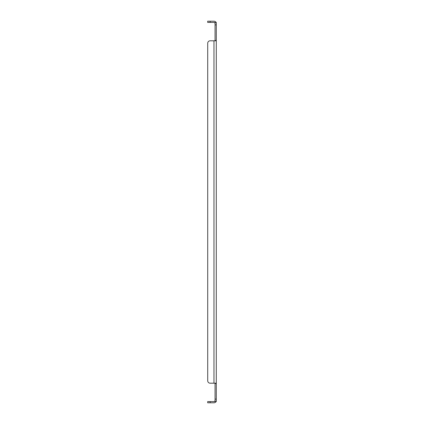 <?xml version="1.0" encoding="UTF-8"?>
<svg xmlns="http://www.w3.org/2000/svg" width="424" height="424" viewBox="0 0 424 424"><rect width="100%" height="100%" fill="white"/><g stroke="black" fill="none" stroke-linecap="round" stroke-linejoin="round"><path stroke-width="0.64" d="M210.161 21.2L210.161 22.424L207.712 22.424L207.712 21.2L213.966 21.2A2.321 2.321 0 0 1 215.758 22.048L216.288 22.424L216.288 401.576L215.063 401.576L214.814 401.173A1.097 1.097 0 0 1 213.966 401.576L207.712 401.576L207.712 402.8L210.161 402.8L210.161 401.576M216.288 383.201L215.758 383.201L216.288 383.545L215.063 383.545L215.063 401.576M216.288 40.799L210.161 40.799A2.449 2.449 0 0 0 207.712 43.253L207.712 380.747A2.449 2.449 0 0 0 210.161 383.201L215.758 383.201M215.758 40.799L216.288 40.455L215.063 40.455L214.814 40.799M216.288 22.424L215.063 22.424L215.063 40.455M215.302 401.576L215.758 401.952A2.321 2.321 0 0 1 213.966 402.8L210.161 402.8M215.758 401.952L216.288 401.576M215.063 383.545L214.814 383.201M215.302 22.424L215.758 22.048M215.063 22.424L214.814 22.827A1.097 1.097 0 0 0 213.966 22.424L210.161 22.424M213.966 40.799L213.966 383.201L210.161 383.201M215.063 23.521L214.814 22.827L215.063 23.521M215.063 400.479L214.814 401.173M207.712 380.747L207.712 43.253M216.288 399.127L215.063 399.127M216.288 24.873L215.063 24.873"/></g></svg>
